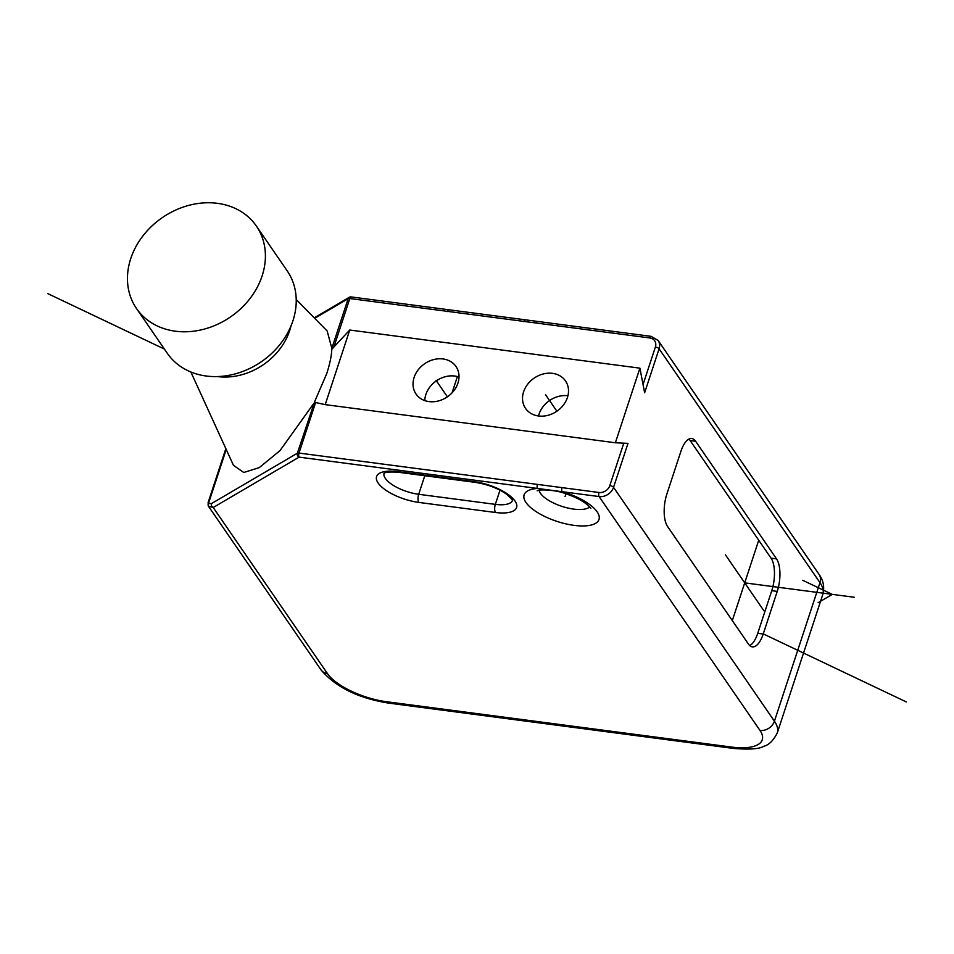 <?xml version="1.0" encoding="UTF-8"?>
<svg xmlns="http://www.w3.org/2000/svg" width="954" height="954" viewBox="0 0 954 954"><rect width="100%" height="100%" fill="white"/><g stroke="black" fill="none" stroke-linecap="round" stroke-linejoin="round"><path stroke-width="1.43" d="M424.792 400.585A24.255 20.082 145.5 0 1 425.878 394.479A24.255 20.082 145.5 0 1 459.005 377.045M457.92 383.15A24.255 20.082 145.5 0 1 438.411 400.954A24.255 20.082 145.5 0 1 416.039 394.026A24.255 20.082 145.5 0 1 414.119 377.402A24.255 20.082 145.5 0 1 433.629 359.598A24.255 20.082 145.5 0 1 456 366.527A24.255 20.082 145.5 0 1 457.92 383.15M333.864 347.041L349.82 298.53A3.029 1.252 97.5 0 1 351.179 296.932L651.165 336.357L658.129 340.483A12.128 10.041 145.5 0 1 659.095 348.794L644.63 392.75L639.907 368.161L615.378 442.763L325.207 404.627L349.736 330.024L331.801 349.259C331.503 356.009 329.81 364.13 326.721 373.634L314.379 402.266L325.207 404.627M639.907 368.161L349.736 330.024M567.415 397.544A24.255 20.082 145.5 0 1 547.906 415.336A24.255 20.082 145.5 0 1 525.535 408.407A24.255 20.082 145.5 0 1 523.615 391.784A24.255 20.082 145.5 0 1 543.136 373.992A24.255 20.082 145.5 0 1 565.495 380.92A24.255 20.082 145.5 0 1 567.415 397.544M615.378 442.763L627.994 443.371L613.541 487.339A12.128 10.041 145.5 0 1 599.088 496.557L562.097 491.692A3.029 1.252 -82.5 0 1 562.013 487.625L299.007 453.067A3.029 1.252 97.5 0 0 299.091 457.133A3.029 2.659 -120.4 0 1 297.35 453.222L314.45 402.266M208.532 506.347A3.029 2.838 -29 0 1 208.437 506.18L213.207 507.504L299.091 457.133L537.519 488.46A39.412 14.954 18.2 0 0 525.976 502.484A39.412 14.954 18.2 0 0 574.081 525.368A39.412 14.954 18.2 0 0 597.144 511.833A39.412 14.954 18.2 0 0 562.097 491.692L537.519 488.46A3.029 1.252 -82.5 0 1 537.436 484.393M436.3 308.118A3.029 1.252 97.5 0 0 434.941 309.716L349.82 298.53A3.029 1.145 -161.8 0 0 348.162 298.685A3.029 2.659 -120.4 0 1 350.798 297.016M296.217 299.52L327.15 330.966L331.837 348.329L348.162 298.685L314.713 318.314M313.675 403.578L279.963 450.658L259.25 467.627L243.747 472.492L233.456 465.302L190.872 372M208.103 502.567L208.437 506.18A3.029 2.838 -29 0 1 208.473 503.473L208.103 502.579L225.848 448.63M777.236 591.397A24.255 10.017 97.5 0 0 776.532 558.877L695.609 441.249A24.255 10.017 97.5 0 0 691.757 438.518A24.255 10.017 97.5 0 0 680.894 451.361L666.882 493.993A24.255 10.017 97.5 0 0 667.573 526.513L748.508 644.141A24.255 10.017 97.5 0 0 752.348 646.872A24.255 10.017 97.5 0 0 763.212 634.028L777.236 591.397L771.762 590.681L757.738 633.313A24.255 10.017 -82.5 0 1 749.737 645.584M217.44 376.568A60.627 50.204 145.5 0 0 289.718 330.478A60.627 50.204 -34.5 0 0 290.994 325.97M331.849 349.355L331.837 348.329M136.494 308.5L167.32 353.314A72.754 60.245 -34.5 0 0 234.422 374.099A72.754 60.245 -34.5 0 0 292.95 320.711A72.754 60.245 -34.5 0 0 287.19 270.841L256.364 226.026A72.754 60.245 -34.5 0 0 189.262 205.253A72.754 60.245 -34.5 0 0 130.734 258.629A72.754 60.245 -34.5 0 0 136.494 308.5A72.754 60.245 -34.5 0 0 203.596 329.285A72.754 60.245 -34.5 0 0 262.123 275.897A72.754 60.245 -34.5 0 0 256.364 226.026M688.895 439.09A24.255 10.017 -82.5 0 1 690.136 440.533L771.059 558.162A24.255 10.017 -82.5 0 1 771.762 590.681M538.521 415.98A24.255 20.082 145.5 0 1 539.034 414.191A24.255 20.082 145.5 0 1 567.928 395.755M565.949 493.814L565.066 496.509M545.521 394.67L556.897 411.21M436.026 380.276L447.402 396.816M732.302 620.601L758.728 540.238M763.975 610.87L725.445 554.858M744.716 582.87L854.212 597.252M818.115 602.701L832.305 594.378L802.708 580.294M906.3 701.929L763.26 633.897M164.41 349.081L47.7 293.582M315.619 402.528L299.007 453.067A3.029 1.145 18.2 0 0 297.35 453.222L211.466 503.605A3.029 2.659 -120.4 0 0 213.207 507.504L327.449 673.572A48.499 18.4 -161.8 0 0 386.668 701.739L731.587 747.065A48.499 18.4 -161.8 0 0 759.968 730.418L599.088 496.557A3.029 1.252 -82.5 0 1 598.993 492.491L562.013 487.625M418.866 502.424A33.342 12.652 18.2 0 1 378.154 483.058A33.342 12.652 18.2 0 1 397.663 471.61L474.317 481.687A33.342 12.652 18.2 0 1 515.029 501.041A33.342 12.652 18.2 0 1 495.508 512.489L418.866 502.424A6.058 2.504 -82.5 0 1 418.687 494.291A27.284 10.351 18.2 0 1 384.033 473.399M397.663 471.61A6.058 2.504 97.5 0 0 398.629 472.29L475.283 482.366C487.422 484.262 497.857 488.209 506.586 494.22C515.864 502.424 511.32 499.991 512.525 500.635L512.584 500.278M474.317 481.687A6.058 2.504 97.5 0 0 475.283 482.366M512.501 500.516A27.284 10.351 18.2 0 1 495.341 504.368L418.687 494.291L424.792 475.736M495.508 512.489A6.058 2.504 -82.5 0 1 495.341 504.368L499.991 490.201M452.041 392.857L457.395 376.556M623.785 443.169L609.833 485.574A9.099 7.525 145.5 0 1 598.993 492.491M589.727 506.908A27.284 10.351 18.2 0 1 565.102 507.325A27.284 10.351 18.2 0 1 540.429 493.266A27.284 10.351 18.2 0 1 539.046 490.237M211.466 503.605L208.473 503.462L226.229 449.465M327.449 673.572A12.128 10.041 145.5 0 1 320.961 669.791C335.701 687.142 358.239 698.245 388.588 703.098L733.507 748.437C749.403 749.713 759.456 748.997 763.677 746.314C768.876 745.002 773.408 740.542 777.271 732.934A60.627 23.003 -161.8 0 0 774.421 721.2L613.541 487.339A3.029 1.145 -161.8 0 0 609.833 485.574M386.668 701.739A12.128 5.008 97.5 0 0 388.588 703.098M731.587 747.065A12.128 5.008 97.5 0 0 733.507 748.437M759.968 730.418A12.128 10.041 -34.5 0 0 774.421 721.2L819.975 582.655A60.627 23.003 18.2 0 1 822.825 594.39C825.568 583.609 820.738 576.836 819.021 574.344A12.128 10.041 145.5 0 1 819.975 582.655L659.095 348.794A3.029 1.145 -161.8 0 0 655.386 347.029L643.056 384.534M434.941 309.716L649.805 337.954A9.099 7.525 145.5 0 1 655.386 347.029M448.475 310.014A3.029 1.252 97.5 0 0 447.14 311.624M525.129 320.091A3.029 1.252 97.5 0 0 523.782 321.701M537.531 321.415A3.029 1.252 97.5 0 0 536.172 323.024M651.165 336.357A3.029 1.252 97.5 0 0 649.805 337.954M776.532 558.877L771.059 558.162M763.212 634.028L757.738 633.313M695.609 441.249L690.136 440.533M384.104 473.16L384.104 473.351C383.949 474.066 382.828 471.157 398.629 472.29M537.174 490.785C539.332 489.032 556.945 489.951 566.139 493.886C575.846 497.153 585.184 501.709 590.669 508.053L590.86 508.327M314.248 317.849L349.247 297.314A3.029 3.029 0 0 1 351.179 296.932M208.676 506.574L320.961 669.791M658.129 340.483L819.021 574.344M777.271 732.934L822.825 594.39"/></g></svg>
